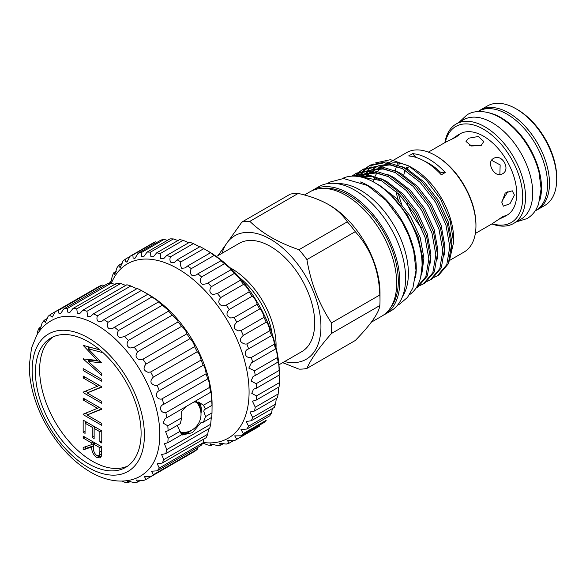 <?xml version="1.0" encoding="UTF-8"?>
<svg xmlns="http://www.w3.org/2000/svg" width="586" height="586" viewBox="0 0 586 586"><rect width="100%" height="100%" fill="white"/><g stroke="black" fill="none" stroke-linecap="round" stroke-linejoin="round"><path stroke-width="0.88" d="M539.691 200.632A57.333 33.102 -120 0 0 500.964 117.632A57.333 33.102 -120 0 0 488.988 112.805M535.194 210.879L535.685 210.601A57.333 33.102 -120 0 0 544.467 164.659A57.333 33.102 -120 0 0 507.015 114.138A57.333 33.102 -120 0 0 478.352 111.303L477.868 111.582M198.127 401.908A18.43 10.643 -60 0 1 201.298 409.914A18.43 10.643 -60 0 1 200.998 413.291M191.036 430.542A18.43 10.643 -60 0 1 181.448 434.204M180.942 433.288A17.77 10.262 120 0 0 187.322 431.948M206.133 373.743L206.111 373.348C205.408 368.872 204.433 366.199 203.174 365.32A95.437 55.106 -120 0 0 201.042 360.082L200.961 359.218C199.951 355.263 198.705 352.779 197.211 351.768A95.437 55.106 -120 0 0 194.567 346.67L194.391 345.469C193.087 342.034 191.607 339.77 189.952 338.679A95.437 55.106 -120 0 0 186.853 333.837L186.575 332.445C184.993 329.515 183.323 327.486 181.572 326.358A95.437 55.106 -120 0 0 178.1 321.897L177.69 320.476L172.291 315.122A95.437 55.106 -120 0 0 168.526 311.144L167.955 309.84L162.322 305.24A95.437 55.106 -120 0 0 158.359 301.856L157.612 300.808L151.913 296.955A95.437 55.106 -120 0 0 147.855 294.238L148.785 294.685A89.519 51.685 60 0 1 212.081 404.318L212 412.874A95.437 55.106 -120 0 1 211.678 417.378L203.423 422.147L205.569 416.587L203.738 411.284L204.521 409.16L205.569 409.057L203.423 405.241L211.678 400.472C211.744 397.198 210.85 390.144 210.66 392.437A95.437 55.106 -120 0 0 209.707 387.317C209.817 384.584 208.045 377.267 207.693 378.988A95.437 55.106 -120 0 0 206.133 373.743L161.524 399.088C156.096 399.74 154.477 392.642 159.282 390.657A95.437 55.106 -120 0 0 157.158 385.42L155.415 385.515C150.236 383.969 149.54 381.164 153.32 377.113A95.437 55.106 -120 0 0 150.675 372.007L147.987 372.264C143.497 370.667 142.852 367.913 146.061 364.016A95.437 55.106 -120 0 0 142.962 359.174L139.424 359.665C135.608 358.024 135.022 355.372 137.688 351.695A95.437 55.106 -120 0 0 134.216 347.234L129.946 348.04C126.766 346.385 126.254 343.865 128.4 340.459A95.437 55.106 -120 0 0 124.635 336.489L124.122 336.818M203.423 422.147L200.961 422.645L192.413 432.688L182.224 435.002M177.602 426.374L181.777 434.644L167.794 442.723A95.437 55.106 -120 0 0 168.109 438.218L165.626 431.618L168.109 430.681A95.437 55.106 -120 0 0 167.794 425.81L162.945 423.011L165.215 418.477L166.768 417.781A95.437 55.106 -120 0 0 165.823 412.654C160.103 413.291 158.315 405.981 163.802 404.325A95.437 55.106 -120 0 0 162.249 399.081M198.288 401.974A18.481 10.665 -60 0 1 201.328 409.892A18.481 10.665 -60 0 1 201.005 413.43M191.168 430.476A18.481 10.665 -60 0 1 181.484 434.255M201.042 360.082L157.158 385.42M194.567 346.67L150.675 372.007M186.853 333.837L142.962 359.174M178.1 321.897L134.216 347.234M168.621 311.122L124.635 336.489L119.771 337.661C117.2 336.042 116.753 333.676 118.431 330.577A95.437 55.106 -120 0 0 114.468 327.193L113.083 328.189L109.164 328.783C107.15 327.244 106.769 325.084 108.029 322.293A95.437 55.106 -120 0 0 103.964 319.582L101.913 321.26L98.375 321.633C96.858 320.22 96.551 318.279 97.444 315.81A95.437 55.106 -120 0 0 93.379 313.84L90.808 316.25L87.68 316.389L86.94 311.298A95.437 55.106 -120 0 0 82.978 310.104L80.033 313.283L77.345 313.166L76.773 308.851A95.437 55.106 -120 0 0 73.008 308.478L69.859 312.419L67.61 312.052L67.192 308.544A95.437 55.106 -120 0 0 63.72 308.998L60.541 313.693L58.725 313.078L58.446 310.375A95.437 55.106 -120 0 0 55.348 311.642L52.301 317.07L50.901 316.213L50.733 314.308A95.437 55.106 -120 0 0 48.089 316.359L45.349 322.468L44.338 321.384L44.25 320.234A95.437 55.106 -120 0 0 42.126 323.018L39.855 329.742L39.159 328.021A95.437 55.106 -120 0 0 37.607 331.464L37.204 334.423M158.63 301.893L114.468 327.193M148.317 294.472L147.855 294.238L103.964 319.582M148.785 294.685L141.329 290.473L97.444 315.81M141.329 290.473A95.437 55.106 -120 0 0 137.27 288.495L93.379 313.84M136.135 288.415L130.825 285.953A95.437 55.106 -120 0 0 126.869 284.767L82.978 310.104M125.529 285.345L120.657 283.514A95.437 55.106 -120 0 0 116.9 283.141L73.008 308.478M115.354 284.488L111.084 283.206A95.437 55.106 -120 0 0 107.612 283.653L63.72 308.998M104.301 285.565L102.33 285.038A95.437 55.106 -120 0 0 99.239 286.305L50.733 314.308M207.766 378.915L163.179 404.655M210.755 392.188L166.768 417.781M212.081 406.472L212 405.344A95.437 55.106 -120 0 0 211.678 400.472M121.873 481.084L124.635 482.212A95.437 55.106 -120 0 0 128.4 482.586L127.257 481.121L134.216 482.52A95.437 55.106 -120 0 0 137.688 482.066L136.304 480L142.962 480.688A95.437 55.106 -120 0 0 146.061 479.421L144.449 476.682L150.675 476.755A95.437 55.106 -120 0 0 153.32 474.704L151.496 471.232L157.158 470.829A95.437 55.106 -120 0 0 159.282 468.046L157.253 463.797L162.249 463.043A95.437 55.106 -120 0 0 163.802 459.6L161.597 454.56L165.823 453.593L209.707 428.256A95.437 55.106 -120 0 0 210.66 424.235L211.304 417.598M162.249 463.043L206.133 437.705A95.437 55.106 -120 0 0 207.693 434.255L208.594 428.901M157.158 470.829L201.042 445.485A95.437 55.106 -120 0 0 203.174 442.708L204.023 438.921M150.675 476.755L194.567 451.418A95.437 55.106 -120 0 0 197.211 449.367L197.731 447.396M88.281 341.711A74.708 43.13 -120 0 0 50.923 338.005A74.708 43.13 -120 0 0 39.474 397.872A74.708 43.13 -120 0 0 88.281 463.702A74.708 43.13 -120 0 0 125.631 467.401A74.708 43.13 -120 0 0 137.08 407.541A74.708 43.13 -120 0 0 88.281 341.711M53.077 336.899A74.708 43.13 -120 0 0 44.25 397.367A74.708 43.13 -120 0 0 92.463 461.285A74.708 43.13 -120 0 0 127.667 466.09M144.544 473.29A89.519 51.685 -120 0 0 154.03 400.641A89.519 51.685 -120 0 0 96.514 324.864A89.519 51.685 -120 0 0 55.282 318.689C47.481 322.007 41.342 327.428 36.874 334.958L31.534 347.894L29.3 365.327C29.241 373.414 30.282 381.823 32.428 390.554C35.409 402.575 40.148 414.302 46.646 425.744C58.512 446.276 73.118 461.724 90.456 472.067C111.604 484.314 132.114 483.406 144.544 473.29M88.281 467.511A79.374 45.825 -120 0 0 144.405 435.112A79.374 45.825 -120 0 0 88.281 337.895A79.374 45.825 -120 0 0 32.149 370.301A79.374 45.825 -120 0 0 88.281 467.511M165.823 453.593A95.437 55.106 -120 0 0 166.768 449.572L164.41 443.741L167.794 442.723M491.581 160.308L500.158 164.908L499.851 174.635M502.4 173.874C511.248 169.405 501.814 153.063 493.515 158.484C485.604 162.41 495.016 178.759 502.4 173.874M469.554 145.255L481.648 145.174M481.187 145.467L483.787 141.49L478.301 136.509L468.617 138.208L466.017 141.49L471.503 145.987L481.187 145.467M498.1 219.677L504.663 216.534L505.938 215.472L502.4 216.864L492.101 223.786L475.349 233.462M428.388 152.118L445.14 142.449L456.289 136.992L459.256 134.619L457.703 135.19L451.703 139.307M514.391 195.035L512.252 190.794L505.191 193.05L501.828 202.287L503.367 206.184L510.003 203.679L514.391 195.035M504.663 216.534L506.993 215.187A46.961 27.117 -120 0 0 516.72 193.695A46.961 27.117 -120 0 0 496.217 146.427A46.961 27.117 -120 0 0 460.032 133.85L457.703 135.19M407.189 203.503A46.961 27.117 -120 0 0 421.415 227.515M492.247 223.706A55.45 32.018 -120 0 0 522.727 197.16A55.45 32.018 -120 0 0 487.911 132.062A55.45 32.018 -120 0 0 445.287 142.361M444.899 142.581A57.428 33.153 60 0 1 456.194 123.976A57.428 33.153 60 0 1 500.451 139.365A57.428 33.153 60 0 1 525.517 197.16A57.428 33.153 60 0 1 513.622 223.449A57.428 33.153 60 0 1 491.866 223.925M456.194 123.976L463.409 119.815A57.428 33.153 60 0 1 507.666 135.198A57.428 33.153 60 0 1 532.733 192.992A57.428 33.153 60 0 1 520.837 219.281L513.622 223.449M516.09 108.82L517.489 109.626A55.45 32.018 60 0 1 556.7 177.543L556.7 179.155A57.428 33.153 -120 0 0 516.09 108.82A57.428 33.153 -120 0 0 487.376 105.978L480.161 110.139A57.428 33.153 60 0 1 524.419 125.529A57.428 33.153 60 0 1 549.485 183.323A57.428 33.153 60 0 1 537.589 209.612A57.428 33.153 60 0 1 535.853 210.499M537.589 209.612L544.804 205.444A57.428 33.153 -120 0 0 556.7 179.155M208.22 251.233L203.767 248.669L180.869 261.891L180.202 264.711L181.682 268.322L185.308 267.897L187.549 266.015A105.971 61.186 60 0 1 191.3 268.637C189.776 271.604 190.098 273.94 192.267 275.64L196.222 275.032L197.885 273.779A105.971 61.186 60 0 1 201.547 276.951C199.614 280.174 199.987 282.672 202.653 284.459L206.917 283.668L207.905 283.009A105.971 61.186 60 0 1 211.407 286.657C209.019 290.121 209.436 292.766 212.659 294.59L217.413 293.513L240.311 280.291L239.938 278.841L234.305 273.435A105.971 61.186 -120 0 0 230.803 269.787L230.32 268.491L224.445 263.729A105.971 61.186 -120 0 0 220.783 260.558C221.493 260.865 221.288 260.521 220.168 259.532L214.198 255.415A105.971 61.186 -120 0 0 210.447 252.793L208.213 251.233A100.704 58.146 60 0 1 208.22 251.233A100.704 58.146 60 0 1 279.427 374.571L279.354 374.967A105.971 61.186 -120 0 0 279.09 370.469C279.17 367.107 278.299 359.408 278.16 362.287A105.971 61.186 -120 0 0 277.376 357.57C277.522 354.742 275.794 346.758 275.53 349.088A105.971 61.186 -120 0 0 274.241 344.246L274.219 343.777C274.299 341.052 271.882 333.969 271.523 335.624A105.971 61.186 -120 0 0 269.75 330.753L269.692 329.867C268.725 325.45 267.56 322.879 266.205 322.161A105.971 61.186 -120 0 0 263.986 317.356L263.868 316.154C262.616 312.213 261.224 309.818 259.686 308.961A105.971 61.186 -120 0 0 257.064 304.31L256.88 302.911C255.35 299.446 253.76 297.234 252.097 296.274A105.971 61.186 -120 0 0 249.123 291.872L248.852 290.392C247.08 287.396 245.322 285.382 243.578 284.356A105.971 61.186 -120 0 0 240.311 280.291L240.348 280.276M187.549 266.015L210.447 252.793L211.011 253.057M197.885 273.779L221.149 260.638M207.905 283.009L230.979 269.772M271.582 335.573L248.178 349.08M275.647 348.89L251.35 362.917L248.816 368.067L254.47 370.791A105.971 61.186 60 0 1 255.262 375.509L253.137 376.38L251.013 381.039L256.192 383.691A105.971 61.186 60 0 1 256.456 388.188L253.496 389.221L251.775 393.36L256.456 395.909A105.971 61.186 60 0 1 256.192 400.106L252.427 401.176L255.262 407.211A105.971 61.186 60 0 1 254.47 411.02L249.951 412.017L252.632 417.378A105.971 61.186 60 0 1 251.343 420.726L246.113 421.539L248.618 426.212A105.971 61.186 60 0 1 246.845 429.04L241 429.545L243.307 433.537A105.971 61.186 60 0 1 241.088 435.786L234.693 435.889L236.788 439.214A105.971 61.186 60 0 1 234.576 440.606A105.971 61.186 60 0 1 234.166 440.84L227.331 440.438L229.199 443.133A105.971 61.186 60 0 1 226.225 444.1L219.054 443.111L220.68 445.221A105.971 61.186 60 0 1 217.413 445.507L210.022 443.851L211.407 445.426A105.971 61.186 60 0 1 207.905 445.038L202.903 443.097M278.255 361.877L255.262 375.509M256.192 400.106L279.09 386.885A105.971 61.186 -120 0 0 279.354 382.687L279.427 375.919M254.47 411.02L277.376 397.799A105.971 61.186 -120 0 0 278.16 393.99L278.731 387.09M251.343 420.726L274.241 407.512A105.971 61.186 -120 0 0 275.53 404.157L276.358 398.385M246.845 429.04L269.75 415.818A105.971 61.186 -120 0 0 271.523 412.991L272.365 408.589M241.088 435.786L263.986 422.565A105.971 61.186 -120 0 0 266.205 420.316L243.307 433.537M234.576 440.606L257.481 427.384A105.971 61.186 -120 0 0 259.686 425.993L236.788 439.214M203.21 442.452A100.704 58.146 -120 0 0 247.907 376.534A100.704 58.146 -120 0 0 177.873 268.754A100.704 58.146 -120 0 0 111.325 283.294M217.186 293.645L217.413 293.513A105.971 61.186 60 0 1 220.68 297.578C217.816 301.263 218.278 304.017 222.079 305.848L226.225 305.094A105.971 61.186 60 0 1 229.199 309.496C225.815 313.364 226.328 316.198 230.73 318.008L234.166 317.531A105.971 61.186 60 0 1 236.788 322.175C232.876 326.182 233.426 329.068 238.443 330.834L241.088 330.57A105.971 61.186 60 0 1 243.307 335.382C238.846 339.455 239.432 342.356 245.073 344.077L246.845 343.975A105.971 61.186 60 0 1 248.618 348.846C243.256 350.501 244.567 358.207 250.478 357.489L251.343 357.467A105.971 61.186 60 0 1 252.632 362.309M111.53 280.804L110.109 281.617L110.307 283.133M110.586 283.25L112.395 275.684A105.971 61.186 60 0 1 113.926 272.593L114.68 274.695L117.068 267.59A105.971 61.186 60 0 1 119.068 265.048L119.156 266.549L120.174 267.634L122.994 261.07A105.971 61.186 60 0 1 125.426 259.129L125.572 261.341L126.935 262.22L130.07 256.258A105.971 61.186 60 0 1 132.876 254.961L133.103 257.899L134.824 258.572L138.142 253.255A105.971 61.186 60 0 1 141.27 252.617L141.592 256.294L143.695 256.741L147.057 252.105A105.971 61.186 60 0 1 150.456 252.148L150.88 256.558L153.371 256.785L156.652 252.837A105.971 61.186 60 0 1 160.242 253.562L160.791 258.682L163.67 258.69L166.724 255.445A105.971 61.186 60 0 1 170.445 256.829C169.596 259.239 169.823 261.173 171.127 262.631L174.386 262.418L177.097 259.862A105.971 61.186 60 0 1 180.869 261.891M132.876 254.961L155.773 241.74A105.971 61.186 -120 0 0 152.968 243.036L130.07 256.258M167.332 240.399L164.168 239.403A105.971 61.186 -120 0 0 161.04 240.033L138.142 253.255M178.371 240.685L173.353 238.934A105.971 61.186 -120 0 0 169.962 238.883L147.057 252.105M188.589 242.633L183.14 240.341A105.971 61.186 -120 0 0 179.55 239.615L156.652 252.837M199.101 246.479L193.343 243.608A105.971 61.186 -120 0 0 189.63 242.223L166.724 255.445M203.767 248.669A105.971 61.186 -120 0 0 199.994 246.64L177.097 259.862M249.123 291.872L226.225 305.094M257.064 304.31L234.166 317.531M263.986 317.356L241.088 330.57M269.75 330.753L246.845 343.975M274.241 344.246L251.343 357.467M415.511 277.412A67.134 38.764 -120 0 0 368.784 185.938A67.134 38.764 -120 0 0 360.405 181.96M409.453 294.736A67.134 38.764 -120 0 0 418.104 240.546A67.134 38.764 -120 0 0 374.601 182.583A67.134 38.764 -120 0 0 342.37 178.54M436.27 155.979L435.339 155.444L436.27 155.979A56.109 32.398 60 0 1 475.949 224.702L475.949 225.778A57.428 33.153 -120 0 0 435.339 155.444A57.428 33.153 -120 0 0 435.339 155.436A57.428 33.153 -120 0 0 406.625 152.594L389.69 162.373M449.762 260.316L464.053 252.068A57.428 33.153 -120 0 0 475.949 225.778M422.045 272.322L423.912 258.104L420.235 237.66L410.566 216.63L396.319 198.251L379.582 185.344L376.879 183.96M451.227 251.028L451.843 241.981L448.165 221.537L438.496 200.507L424.242 182.121L407.512 169.222L400.978 166.197M444.247 255.056L444.862 246.01L441.185 225.573L431.516 204.543L417.261 186.158L400.531 173.258L393.997 170.226M437.266 259.085L437.881 250.039L434.197 229.602L424.535 208.572L410.281 190.186L393.55 177.287L387.016 174.254M430.285 263.114L430.893 254.068L427.216 233.631L417.554 212.601L403.3 194.215L386.562 181.316L380.036 178.283M390.54 163.794L378.27 165.845M376.564 166.724L372.227 169.464M375.626 167.288L373.223 169.09M371.348 170.892L370.308 172.101M369.612 172.995L368.616 174.438M367.21 176.899L366.382 178.664M402.304 168.563L390.056 164.966L379.017 165.897M376.798 166.732L374.71 167.794M370.638 170.826L369.209 172.299M368.491 173.148L367.627 174.269M366.858 175.397L366.594 175.822M365.979 176.855L365.246 178.254M383.559 167.823L371.29 169.874M369.583 170.753L365.246 173.493M368.645 171.324L366.243 173.119M364.236 175.067L363.327 176.13M395.323 172.592L383.076 168.995L372.037 169.925M369.817 170.768L367.73 171.823M363.496 175.016L362.229 176.327M376.578 171.852L364.309 173.903M361.665 175.353L359.738 176.752M388.342 176.62L376.095 173.024L365.056 173.954M362.456 174.965L359.416 176.694M369.253 175.859L360.192 176.847M381.361 180.649L361.584 177.162M229.939 267.692A62.526 36.105 60 0 1 231.858 268.754A62.526 36.105 60 0 1 276.035 347.535M216.424 256.522L239.227 243.351A62.526 36.105 60 0 1 270.49 246.45A62.526 36.105 60 0 1 311.342 301.556A62.526 36.105 60 0 1 301.753 351.659L278.951 364.822M239.403 277.544A58.087 33.534 60 0 1 272.234 334.416M222.043 253.277A71.353 41.196 60 0 1 270.49 239.249A71.353 41.196 60 0 1 320.439 318.132A71.353 41.196 60 0 1 284.569 361.577M249.848 221.354L298.193 193.439A80.956 46.741 60 0 0 290.26 194.149L241.915 222.057A80.956 46.741 60 0 1 249.848 221.354C255.877 227.229 262.997 232.576 271.215 237.381C279.647 242.172 288.898 246.281 298.977 249.717A80.956 46.741 60 0 1 306.91 259.583C310.836 283.016 319.026 304.119 331.478 322.901A80.956 46.741 60 0 1 331.478 333.478C319.114 347.498 310.924 359.145 306.91 368.426A80.956 46.741 60 0 1 298.977 369.129L282.679 362.668M380.006 300.384A80.956 46.741 60 0 0 379.816 294.985C378.922 269.75 370.733 248.647 355.255 231.675A80.956 46.741 60 0 0 347.322 221.808C343.015 215.238 336.679 209.444 328.292 204.426L329.222 204.961A71.807 41.46 60 0 1 329.229 204.961A71.807 41.46 60 0 1 380.006 292.912L380.006 300.384A80.956 46.741 60 0 1 379.816 305.562C378.878 313.049 370.689 324.703 355.255 340.51L306.91 368.426M304.42 194.999L310.001 191.776A71.807 41.46 60 0 1 345.901 195.336A71.807 41.46 60 0 1 392.818 258.616A71.807 41.46 60 0 1 381.808 316.154L371.37 322.183M322 188.436A70.496 40.698 60 0 1 348.458 194.933A70.496 40.698 60 0 1 392.063 249.79A70.496 40.698 60 0 1 390.701 307.43M311.576 190.941A71.807 41.46 60 0 1 313.092 189.996A71.807 41.46 60 0 1 348.992 193.548A71.807 41.46 60 0 1 395.909 256.829A71.807 41.46 60 0 1 384.899 314.374A71.807 41.46 60 0 1 383.317 315.209M313.092 189.996L318.916 186.626A71.807 41.46 60 0 1 354.823 190.186A71.807 41.46 60 0 1 401.74 253.467A71.807 41.46 60 0 1 390.73 311.005L384.899 314.374M337.404 183.682A67.859 39.181 60 0 1 360.412 190.186A67.859 39.181 60 0 1 402.516 296.472M375.128 163.011L390.525 159.678L408.794 165.911L412.998 168.336A57.428 33.153 60 0 1 413.005 168.336A57.428 33.153 60 0 1 453.608 238.67L453.608 242.252L449.337 261.1M413.005 168.336L408.794 165.911L425.971 179.668L440.496 199.006L450.195 220.995L453.608 242.252M434.453 277.237L437.295 275.874L446.774 264.718L449.814 246.772L445.895 224.812L435.552 202.207L420.279 182.451L402.34 168.578L384.409 162.747L369.136 165.882L366.521 167.64M369.136 165.882L370.674 164.996L385.947 161.861L403.879 167.691L421.817 181.565L437.09 201.32L447.433 223.925L451.352 245.886L448.312 263.832L438.833 274.988L437.295 275.874M415.965 288.187L425.824 276.812L428.871 258.865L424.953 236.905L414.602 214.3L399.337 194.545L381.398 180.671L372.586 176.767A64.665 37.336 60 0 0 351.864 176.152M351.483 176.174L366.155 174.064L382.936 179.785L400.875 193.651L416.141 213.414L426.491 236.012L430.41 257.979L427.362 275.925L417.891 287.081L416.353 287.968M420.484 285.294L423.334 283.939L432.805 272.783L435.852 254.837L431.933 232.869L421.583 210.271L406.318 190.516L388.379 176.642L370.447 170.812L355.175 173.939L352.56 175.697M355.175 173.939L356.713 173.053L371.985 169.925L389.917 175.756L407.856 189.622L423.121 209.385L433.472 231.983L437.39 253.95L434.343 271.897L424.872 283.045L423.334 283.939M427.465 281.265L430.314 279.903L439.786 268.754L442.833 250.808L438.914 228.84L428.571 206.243L413.298 186.48L395.36 172.614L377.428 166.783L362.155 169.911L359.54 171.669M362.155 169.911L363.694 169.024L378.966 165.889L396.898 171.72L414.837 185.594L430.109 205.349L440.452 227.954L444.371 249.914L441.324 267.861L431.853 279.017L430.314 279.903M353.395 175.375L355.951 173.515M358.837 172.233L356.508 174.474M355.555 175.573L355.094 176.159M355.929 176.218L356.552 175.375M357.423 174.291L359.694 171.94M360.375 171.346L362.932 169.486M365.818 168.204L363.488 170.445M362.866 171.149L360.822 173.888M360.141 174.987L359.225 176.657M360.244 176.833L360.602 176.086M360.705 175.881L361.188 174.958M361.826 173.852L363.803 170.995M364.404 170.255L366.675 167.911M367.363 167.318L369.913 165.45M428.945 159.136A57.428 33.153 60 0 1 445.279 172.526L441.324 174.811A57.428 33.153 60 0 0 424.989 161.421A57.428 33.153 60 0 0 408.647 155.949L412.603 153.664A57.428 33.153 60 0 1 428.945 159.136M373.414 181.909A57.428 33.153 60 0 1 374.491 178.115M375.208 176.254A57.428 33.153 60 0 1 376.783 173.112M378.19 170.987A57.428 33.153 60 0 1 380.05 168.797M381.156 167.75A57.428 33.153 60 0 1 381.596 167.376M382.826 166.424A57.428 33.153 60 0 1 384.284 165.494A57.428 33.153 60 0 1 385.647 164.783M388.415 163.714A57.428 33.153 60 0 1 389.243 163.487M392.232 162.945A57.428 33.153 60 0 1 410.969 167.222M397.718 162.959A57.428 33.153 -120 0 0 397.088 164.512M396.473 166.321A57.428 33.153 -120 0 0 395.404 170.782M396.019 191.351A57.428 33.153 -120 0 0 398.377 200.39M401.608 204.06A56.109 32.398 60 0 1 398.407 193.614M398.766 165.193A56.109 32.398 60 0 1 399.557 163.223M408.12 169.566L406.523 167.574A46.961 27.117 -120 0 0 406.054 168.453M405.226 170.27A46.961 27.117 -120 0 0 403.769 175.17M331.478 333.478L379.816 305.562M379.816 294.985L331.478 322.901M306.91 259.583L355.255 231.675M347.322 221.808L298.977 249.717M364.06 177.858L364.404 176.884M366.228 172.775L367.437 170.709M368.008 169.852L370.249 167.047M370.96 166.307L373.956 163.787M420.697 277.134L422.88 258.682L418.118 236.656L407.08 214.498L391.411 195.753A62.592 36.142 60 0 1 419.613 245.959M353.49 176.108L372.586 176.767M391.411 195.753L390.642 195.057M329.229 204.961L328.292 204.426C319.582 199.577 309.547 195.914 298.193 193.439M217.985 255.621L241.915 222.057M415.935 157.37A49.363 28.502 60 0 1 412.603 153.664M424.909 161.377A52.147 30.106 60 0 1 440.394 172.167L439.361 172.76M445.279 172.526A49.363 28.502 60 0 1 440.394 172.167M279.354 382.687L256.456 395.909M279.354 374.967L256.456 388.188M279.09 370.469L256.192 383.691M277.376 357.57L254.47 370.791M266.205 322.161L243.307 335.382M259.686 308.961L236.788 322.175M252.097 296.274L229.199 309.496M243.578 284.356L220.68 297.578M234.305 273.435L211.407 286.657M224.445 263.729L201.547 276.951M214.198 255.415L191.3 268.637M193.343 243.608L170.445 256.829M183.14 240.341L160.242 253.562M173.353 238.934L150.456 252.148M164.168 239.403L141.27 252.617M130.011 256.485L125.426 259.129M122.511 263.055L119.068 265.048M116.299 271.223L113.926 272.593M109.575 283.36A105.971 61.186 60 0 1 110.109 281.617M213.524 444.203L211.407 445.426M223.852 443.39L220.68 445.221M233.499 440.65L229.199 443.133M271.523 412.991L248.618 426.212M275.53 404.157L252.632 417.378M278.16 393.99L255.262 407.211M478.52 111.201A57.428 33.153 60 0 1 480.161 110.139M406.523 167.574L408.72 167.083M508.018 191.358L501.88 201.24M200.353 409.372A17.77 10.262 120 0 0 196.684 401.784A17.77 10.262 120 0 0 196.193 401.527M195.863 401.542A17.77 10.262 -60 0 1 195.988 401.674A18.269 18.269 0 0 1 180.591 432.395M83.161 432.256L83.161 420.133L101.774 430.878L101.774 443.009L99.862 441.903L99.862 431.706L94.134 428.403L94.134 438.599L92.229 437.493L92.229 427.297L85.065 423.165L85.065 433.362L83.161 432.256L85.065 431.157M97.774 386.401L83.161 377.963L83.161 376.036L101.774 386.782L101.774 387.185L87.124 392.928L101.774 401.388L101.774 403.322L83.161 392.569L83.161 392.129L99.444 385.442M101.774 351.527L101.774 352.398L88.12 348.721L101.774 362.859L88.215 361.452L101.774 373.509L101.774 375.487L83.161 358.94L97.393 360.419L83.161 345.374L99.869 349.886M83.161 370.52L83.161 368.594L101.774 379.34L101.774 381.274L83.161 370.52L84.831 369.561M97.774 408.449L83.161 400.011L83.161 398.084L101.774 408.83L101.774 409.233L87.124 414.976L101.774 423.436L101.774 425.37L83.161 414.617L83.161 414.177L99.444 407.49M83.161 438.042L83.161 436.116L101.774 446.862L101.525 455.893L100.221 457.915L96.793 457.498C93.189 454.773 91.504 451.257 91.753 446.957L83.161 449.894L83.161 447.514L91.753 444.576L91.753 443.009L83.161 438.042L84.831 437.083M212 405.344L205.569 409.057M212 412.874L205.569 416.587M167.794 425.81L181.777 417.737L180.268 423.663L168.109 430.681M180.268 431.201L168.109 438.218M209.707 387.317L165.823 412.654M203.174 365.32L159.282 390.657M197.211 351.768L153.32 377.113M189.952 338.679L146.061 364.016M181.572 326.358L137.688 351.695M172.291 315.122L128.4 340.459M162.322 305.24L118.431 330.577M151.913 296.955L108.029 322.293M130.825 285.953L86.94 311.298M120.657 283.514L76.773 308.851M111.084 283.206L67.192 308.544M102.33 285.038L58.446 310.375M47.561 318.323L44.25 320.234M41.276 326.798L39.159 328.021M130.51 481.362L128.4 482.586M140.999 480.154L137.688 482.066M189.952 454.084L146.061 479.421M197.211 449.367L153.32 474.704M203.174 442.708L159.282 468.046M207.693 434.255L163.802 459.6M210.66 424.235L166.768 449.572M181.777 417.737L181.645 411.401L186.407 406.442M194.171 401.959L199.401 402.531L203.423 405.241M99.913 349.93L90.449 347.381L88.12 348.721M100.287 361.32L90.544 360.112L88.215 361.452M89.189 360.888L87.255 359.167M83.549 358.713L83.161 358.94M98.69 359.665L97.393 360.419M89.16 348.121L87.695 346.597M84.831 376.996L83.161 377.963M101.744 386.767L87.124 392.928M87.775 392.554L85.483 391.228L83.161 392.569M84.831 399.044L83.161 400.011M101.744 408.816L87.124 414.976M87.775 414.602L85.483 413.277L83.161 414.617M101.774 440.804L99.862 441.903M101.539 430.739L99.862 431.706M95.811 427.436L94.134 428.403M94.134 436.394L92.229 437.493M94.551 428.161L94.551 426.711M93.899 426.33L92.229 427.297M86.735 422.198L85.065 423.165M85.483 422.924L85.483 421.473M101.18 456.875L99.122 456.15L96.793 457.498M99.122 456.15L98.646 455.849M93.65 445.865L91.753 446.957M93.65 445.763L85.483 448.554L83.161 449.894M85.483 448.554L85.483 446.715M94.075 442.423L94.075 443.228L91.753 444.576M93.423 442.042L91.753 443.009M95.328 443.141L93.657 444.107L93.635 448.026C93.299 450.978 94.353 453.491 96.8 455.571L98.851 455.754L101.722 453.857M98.851 455.754L99.862 451.725L99.862 447.689L93.657 444.107M101.539 446.73L99.862 447.689M101.774 450.619L99.862 451.725M516.383 221.852L526.975 218.629C530.821 216.38 533.912 213.238 536.249 209.202L538.519 204.382L541.105 188.802L539.032 172.555C536.966 164.175 533.634 156.008 529.033 148.046C521.064 134.487 511.366 124.313 499.939 117.5C485.362 109.318 473.591 110.637 467.042 114.827L458.955 122.386M362.295 174.965L360.749 175.859M397.52 305.203L399.601 304.134L407.519 297.395L412.91 287.909L416.016 270.388L413.621 250.522L408.86 235.865L401.864 221.596L386.211 200.529L367.525 185.484L343.506 178.503L329.772 182.114L327.34 183.645M384.284 165.494L385.515 164.783M387.331 163.736L388.152 163.26"/></g></svg>
